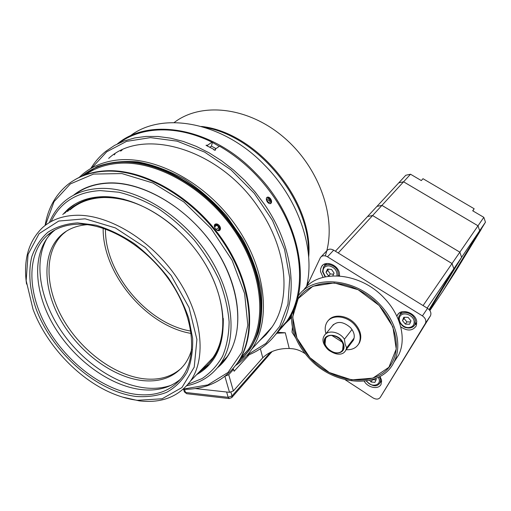 <?xml version="1.0" encoding="UTF-8"?>
<svg xmlns="http://www.w3.org/2000/svg" width="511" height="511" viewBox="0 0 511 511"><rect width="100%" height="100%" fill="white"/><g stroke="black" fill="none" stroke-linecap="round" stroke-linejoin="round"><path stroke-width="0.77" d="M128.274 137.459C159.771 110.721 221.959 120.692 264.5 165.034C299.248 199.852 315.651 250.69 306.491 286.824M291.411 317.714L281.063 327.66M117.383 143.91C148.937 117.032 211.79 127.392 255.046 172.475C300.302 217.405 312.706 286.173 287.552 321.017L275.512 334.673M303.272 290.638C317.523 268.626 360.427 271.609 384.796 298.692C401.001 315.715 406.488 339.189 398.701 354.902L393.847 362.356M297.421 297.21C311.154 274.286 355.139 276.975 380.146 304.78C396.53 321.981 402.119 345.634 394.32 361.411C381.704 389.95 334.117 386.476 309.142 358.281C296.029 343.801 290.235 328.535 291.762 312.47M379.207 305.495L392.882 326.829L396.242 349L388.903 367.281L372.851 378.146L351.6 379.858L329.295 372.513L309.947 357.674L296.936 338.046L292.662 317.076L298.194 298.577L312.911 286.249L334.296 282.922L358.109 289.724L379.207 305.495M354.149 338.02L346.624 347.863L345.117 344.082L344.427 339.221L352.002 329.506M343.731 344.606C346.771 356.461 327.43 355.452 324.498 343.782C321.208 332.016 340.728 332.661 343.731 344.606M344.427 339.221C339.508 331.492 327.494 329.512 324.261 335.753C317.388 346.222 340.173 361.545 345.813 350.144L346.624 347.863M343.149 344.58L342.657 349.786C339.591 356.199 326.772 351.772 325.066 343.807L325.609 338.397C328.714 332.163 341.495 336.596 343.149 344.58M289.596 317.753L287.738 319.809M235.731 365.41C241.997 361.149 247.33 355.752 251.738 349.224C271.494 320.416 266.32 268.249 235.188 224.655C204.196 181.003 152.476 154.52 114.592 160.409C102.251 162.287 91.744 166.771 83.069 173.874L79.077 177.464M120.928 150.93L122.142 149.972M375.566 378.562L376.262 379.449L374.908 382.375L370.967 381.966L369.709 380.356M372.487 379.622L376.019 379.973M372.525 379.699L370.967 381.966M342.14 342.076L331.76 335.408C328.931 335.376 326.887 336.379 325.616 338.403C320.225 346.669 338.199 358.741 342.645 349.78C343.807 347.506 343.635 344.938 342.134 342.083M427.151 308.101L453.845 268.76L429.099 309.609L453.857 268.741L452.031 263.535L372.615 215.527L367.581 216.498L335.395 251.227M338.218 252.983L372.602 215.54L452.018 263.548L453.845 268.76M452.018 263.548L423.076 305.578M481.023 229.452L485.45 222.183L483.834 217.341L472.688 210.788L474.157 208.75L422.987 178.697L421.326 180.581L410.531 174.232L405.791 175.26L367.581 216.498L372.602 215.54M453.857 268.741L461.618 257.301L429.566 310.145L461.631 257.282L479.663 230.716L442.788 291.34L429.879 310.573M372.615 215.527L381.921 205.39L459.843 252.179L461.618 257.301L459.855 252.166L381.934 205.377L403.575 181.807L478.009 225.805L479.663 230.716L478.015 225.792L459.855 252.166M459.843 252.179L452.031 263.535M376.958 206.374L381.921 205.39M478.456 214.179L481.605 216.032M381.934 205.377L376.971 206.361M398.778 182.829L403.575 181.807M413.144 175.765L416.19 177.56M474.157 208.75L472.886 210.902M485.45 222.183L479.669 230.704L442.794 291.321L455.544 271.539L481.132 229.516M483.834 217.341L478.015 225.792L403.581 181.795L410.531 174.232M403.581 181.795L398.791 182.817M78.866 224.188C108.939 223.78 147.877 247.861 170.827 282.308C193.873 316.743 197.655 355.707 182.587 376.556C171.766 390.698 156.302 396.645 136.201 394.39C103.778 390.398 67.599 363.168 47.619 328.726C27.639 294.355 25.914 254.893 46.993 235.597C55.207 228.219 65.836 224.412 78.866 224.188M77.557 222.892L95.857 225.166C108.779 229.024 121.663 235.22 134.495 243.747C146.951 253.462 158.174 264.704 168.151 277.479C177.113 290.804 183.979 304.415 188.751 318.327L192.641 338.352C193.037 351.019 191.216 362.267 187.179 372.091C181.986 380.867 175.126 387.625 166.592 392.365C157.324 395.872 147.162 397.239 136.105 396.472C96.528 391.611 52.352 352.596 36.14 309.053C29.708 290.516 28.067 272.389 31.759 256.803C35.189 246.979 40.573 238.784 47.919 232.224C56.306 226.82 66.187 223.709 77.557 222.892M180.587 379.162C170.029 387.868 156.883 391.343 141.145 389.574C108.837 385.722 72.862 358.722 53.08 324.472C33.298 290.299 31.765 251.003 52.869 231.732L55.016 229.931M171.357 385.198C163.303 388.073 154.482 388.967 144.894 387.881C114.624 384.304 81.096 360.849 60.419 329.767C39.82 298.711 33.477 261.466 47.236 237.928M50.276 233.438L51.215 232.262M191.695 349.256C190.169 354.909 187.85 359.872 184.746 364.158C174.807 376.946 160.716 382.42 142.473 380.58C112.727 377.246 79.467 352.475 61.205 320.914C42.937 289.418 41.576 253.226 60.866 235.373C67.784 229.075 76.593 225.511 87.292 224.674M181.597 367.984C171.805 376.779 159.362 380.395 144.281 378.843C114.573 375.553 81.383 350.865 63.185 319.369C44.987 287.936 43.691 251.802 62.981 233.961L66.532 231.081M70.058 209.842C78.905 202.139 90.147 198.032 103.778 197.527C128.101 197.348 152.425 207.875 176.749 229.094M204.164 262.137C226.034 297.261 228.36 336.583 212.633 358.064L202.413 368.661M122.416 397.06L139.203 400.848C161.476 403.454 178.575 396.843 190.501 381.014C206.693 358.173 202.445 315.651 177.164 278.131C151.978 240.592 109.424 214.575 76.765 215.259C62.91 215.597 51.573 219.647 42.752 227.414C28.533 241.032 23.129 259.914 26.546 284.065M137.395 400.305C130.03 399.378 122.544 397.424 114.937 394.441C80.259 381.008 46.827 346.247 33.023 309.283L26.163 280.622L28.06 254.427L39.111 233.642L58.727 221.052L85.133 218.817L115.326 227.893L145.38 247.58L171.134 275.416L189.044 307.526L196.914 339.489L194.212 367.192L181.929 387.555L162.121 398.772L137.395 400.305M67.509 211.484C81.166 198.191 100.035 194.135 124.103 199.316M223.294 318.455C223.754 342.638 216.147 360.044 200.472 370.673M198.242 372.985L209.446 364.496M75.079 204.068L69.873 208.009L64.648 213.323M191.171 333.44C146.651 326.12 102.5 273.845 103.145 228.245M190.833 331.077C147.628 324.134 104.666 273.238 105.458 229.037M219.673 227.746L219.43 230.518M214.799 224.527L217.545 224.993M214.729 224.616L217.156 224.763L218.957 226.36L219.883 228.787L219.321 230.557M214.754 227.702L214.735 225.632L216.824 225.242L218.932 227.325L218.964 229.809L216.977 230.193M216.638 229.976L215.348 228.704M218.932 227.325L216.134 229.477M216.824 225.242L214.748 226.846M219.411 225.632C220.726 227.548 220.861 229.094 219.813 230.269L219.564 230.442C216.843 232.192 212.346 225.568 215.265 224.131C216.613 223.556 217.999 224.061 219.411 225.632M204.451 127.322C258.055 136.073 310.714 201.034 308.414 254.171M270.606 329.071L268.735 330.649M81.453 176.474L97.141 166.586C109.392 162.23 122.985 160.665 137.919 161.898C153.319 164.842 168.841 170.623 184.477 179.252C199.782 189.389 213.796 201.634 226.533 215.981L242.693 239.199C251.399 255.647 257.461 272.095 260.878 288.555C262.686 304.575 261.836 319.279 258.33 332.667C253.411 344.982 246.411 355.158 237.321 363.187M85.861 174.615L89.649 172.028M243.166 356.167L239.953 359.322M204.477 366.521L205.192 366.393M225.274 358.709L226.079 358.198M114.311 154.878L115.026 153.792M134.687 134.649L137.108 133.205M118.878 143.182C141.355 126.37 177.215 124.882 212.001 142.186L219.257 146.357M268.518 330.892L270.472 329.25M121.937 150.068L120.615 151.122M212.327 142.697L211.452 146.152L216.044 148.599M108.639 158.384L108.926 158.148C143.246 126.798 219.73 148.893 258.623 207.836C287.604 249.4 291.436 299.676 271.756 327.423L265.95 334.769L259.23 341.035M91.967 167.857L106.697 151.812L126.53 141.381L150.477 137.619L177.113 141.157L204.617 152.093L230.985 169.85L254.191 193.222L272.478 220.433L284.557 249.406L289.737 277.984L287.955 304.186L279.702 326.401L265.867 343.462L247.624 354.685M246.768 355.682C259.856 350.789 270.434 342.396 278.514 330.489C298.98 301.081 294.917 248.161 264.398 204.279L255.117 191.938L244.763 180.44L233.508 169.978L221.538 160.722L209.05 152.808L196.262 146.363L183.366 141.464L170.585 138.168L158.097 136.488L146.101 136.424L134.757 137.932L124.211 140.947L114.598 145.392L106.02 151.16C99.932 156.04 94.861 161.821 90.805 168.515M214.875 150.247L215.137 149.231L219.519 146.172C240.79 158.461 258.777 175.235 273.481 196.486C303.432 239.704 307.188 292.043 286.754 321.33L276.496 333.376M215.137 149.231L215.597 149.985C214.594 150.406 213.917 150.157 213.579 149.25L205.997 145.284L207.575 145.201L207.338 146.172M211.452 146.152L210.04 147.123M207.575 145.201L212.001 142.186M213.7 149.11L213.585 149.563M270.664 198.907C271.897 201.098 271.884 202.65 270.632 203.55C269.514 203.889 268.396 203.308 267.279 201.807C266.02 199.629 266.007 198.089 267.24 197.195C268.39 196.837 269.533 197.406 270.664 198.907M266.793 197.514L267.917 197.597M270.875 202.599L270.415 203.627M270.134 203.672L270.804 202.841C271.105 200.504 270.153 198.753 267.943 197.604L266.621 197.744M269.636 200.114L269.929 202.043L268.722 202.612L267.215 201.245L266.927 199.303L268.134 198.741L269.636 200.114L267.208 201.187M268.134 198.741L266.946 199.45M49.395 222.547C52.78 214.205 57.762 207.191 64.335 201.513C73.833 193.42 85.829 189.057 100.322 188.425C135.351 186.975 180.651 213.866 207.21 253.584C233.878 293.282 237.941 338.825 220.452 363.819C212.161 375.515 200.919 382.828 186.726 385.76M51.151 221.544C60.202 202.407 76.554 192.091 100.213 190.59L118.871 192.232C131.991 195.489 145.156 200.964 158.372 208.654C171.326 217.514 183.296 228.008 194.295 240.144C204.457 252.971 212.825 266.448 219.411 280.577C224.795 294.764 228.034 308.516 229.12 321.841C228.954 334.622 226.763 346.1 222.547 356.276C217.277 365.512 210.468 372.934 202.107 378.549L188.029 384.266M62.77 214.531L68.052 209.14C77.014 201.36 88.384 197.214 102.174 196.69C134.821 195.566 176.787 220.765 201.302 257.672C225.907 294.56 229.541 336.813 213.081 359.91C208.68 366.138 203.225 371.018 196.722 374.563M174.2 122.525C201.372 101.574 248.998 106.786 284.882 138.264C320.87 169.563 337.343 220.835 325.264 255.883M308.318 283.024L307.073 284.173M308.67 257.199C314.124 202.375 257.455 132.432 201.487 126.447M218.497 366.496L227.063 356.812C244.558 331.869 240.732 286.658 214.435 247.388C188.246 208.092 143.387 181.59 108.536 183.155C95.174 183.768 83.887 187.601 74.689 194.653M81.824 176.193C92.069 167.806 104.781 163.137 119.964 162.191C157.925 159.892 206.827 188.029 235.347 230.608C263.983 273.161 268.051 322.556 249.1 350.214L243.651 357.176L237.36 363.136M85.446 174.768C95.11 167.864 106.722 164.012 120.277 163.207C157.931 160.952 206.406 188.891 234.658 231.106C263.024 273.302 267.029 322.275 248.205 349.684L239.729 359.693M74.146 180.185C83.255 174.564 93.909 171.434 106.116 170.795C144.428 168.687 194.154 197.553 223.364 240.917C252.696 284.257 257.167 334.29 238.222 362.063L232.364 369.491M45.441 225.217L54.045 201.641L70.346 183.934L93.513 174.079L121.893 173.568L153.025 183.027L183.851 201.954L211.164 228.621L232.09 260.271L244.616 293.563L247.822 325.143L241.92 352.136L228.034 372.455L207.862 384.904L183.398 389.063M73.316 195.368C82.705 187.748 94.388 183.615 108.358 182.957C146.184 181.124 195.483 212.844 220.445 256.88C245.612 300.87 242.386 347.544 217.545 367.677M183.091 389.337C206.604 389.554 224.802 380.657 237.692 362.638C256.637 334.865 252.147 284.793 222.783 241.416C193.541 198.013 143.77 169.115 105.445 171.211C90.089 172.073 77.282 176.742 67.024 185.212C55.182 195.336 47.874 208.756 45.109 225.472M88.857 171.249C97.94 165.653 108.524 162.498 120.609 161.789C158.557 159.477 207.421 187.588 235.91 230.129C264.513 272.644 268.556 322.007 249.611 349.665L243.76 357.055M184.394 391.892L186.681 393.706L184.318 391.65L183.596 389.344M270.511 352.239L232.013 395.948L228.168 397.315L229.279 398.574L231.873 397.462L232.013 395.948L230.946 392.231M271.961 351.581L271.507 352.373M231.649 397.718L272.076 351.53M306.543 286.773L320.467 257.474C322.205 255.449 324.542 255.225 327.494 256.803L422.412 315.894C425.395 318.046 426.417 320.499 425.484 323.252L380.222 397.449L430.549 315.619C431.488 312.885 430.479 310.458 427.535 308.337L333.677 250.166C330.758 248.614 328.439 248.844 326.714 250.863L321.253 256.65M305.137 353.65L304.326 353.12C300.283 350.52 296.176 349.051 292.005 348.7L289.245 348.489L285.298 332.789L277.083 333.274M380.222 397.449C378.555 399.481 376.147 399.628 372.992 397.877L345.206 379.762M289.405 317.005L290.337 316.456M278.118 332.31L285.298 332.789M295.831 338.205L292.024 332.214L292.401 327.366M396.913 316.328L397.322 315.351C400.56 307.852 415.52 312.406 416.714 321.362L416.178 326.031C412.46 331.064 407.305 331.326 400.713 326.81M380.024 376.486L381.519 379.98L381.091 384.266C378.708 389.887 367.888 387.881 364.273 381.244M323.086 277.345L320.518 271.584L320.633 268.799L321.655 266.397C325.373 260.118 337.956 264.768 339.374 273.034L339.54 275.921M324.875 263.919L324.6 265.797M380.446 382.151L381.685 381.743M400.234 312.451L400.177 314.457M414.919 324.67L416.797 323.917M195.298 388.564L229.503 392.327L233.374 390.953L228.724 374.691L225.325 376.077M249.164 354.73L234.115 371.248L233.584 369.37L232.556 369.274M233.584 369.37L228.724 374.691M260.355 348.751L262.756 357.764C269.482 351.383 278.31 348.291 289.245 348.489M262.756 357.764L233.374 390.953M404.533 317.267L404.022 318.449L406.89 321.911L410.531 321.911M405.357 324.108L402.476 320.633L403.818 317.254L408.072 317.35L410.965 320.844L409.598 324.223L405.357 324.108L406.89 321.911M404.022 318.449L402.476 320.633M328.401 269.182L327.794 270.357L330.31 273.96L333.594 274.164M329.831 276.068L328.535 275.94L326.005 272.331L327.5 269.093L331.556 269.476L334.092 273.11L332.814 275.825M327.794 270.357L326.005 272.331M330.31 273.96L328.535 275.94M298.475 298.149C310.049 280.354 340.435 277.569 365.314 293.857C390.315 309.928 402.764 341.086 392.997 360.785C380.682 388.552 334.309 385.179 309.947 357.674C294.425 340.141 289.475 322.467 295.096 304.658L296.897 300.762M328.139 320.761C333.115 313.562 347.135 314.974 355.004 323.731C360.709 330.381 362.184 336.762 359.418 342.868L358.23 344.638M325.967 333.664C324.702 329.442 325.002 325.705 326.868 322.46C331.275 314.348 346.132 315.293 354.385 324.517C360.108 331.173 361.577 337.56 358.811 343.673C356.244 348.01 352.022 350.022 346.139 349.716M331.952 326.337L332.035 326.197C336.864 320.825 342.99 321.259 350.405 327.513C354.238 331.971 355.209 336.251 353.331 340.339L351.9 342.172M366.604 380.944C371.19 388.526 383.109 385.013 378.236 377.399M379.36 383.78L379.999 382.809C380.816 381.002 380.625 379.002 379.411 376.811M226.629 392.007L228.168 397.315L185.512 392.474L184.541 389.344M425.273 323.648L430.345 316.009M224.917 376.396L229.503 392.327M327.494 256.803L333.677 250.166M427.535 308.337L422.412 315.894M408.238 327.577C412.601 327.302 414.555 325.079 414.095 320.921C412.939 315.025 403.779 311.595 400.432 315.76C396.855 319.714 402.029 327.525 408.238 327.577M408.774 327.928C411.713 327.934 413.776 326.816 414.964 324.587L415.366 320.442C413.814 315.715 410.474 313.064 405.332 312.489C402.483 312.515 400.471 313.588 399.289 315.715C396.408 320.269 402.674 327.366 405.958 327.621C410.122 328.65 413.124 327.64 414.964 324.587L416.797 321.885M336.966 275.78C337.273 270.568 334.622 267.253 329.007 265.841C324.824 265.873 322.843 267.943 323.067 272.044L325.526 276.758M338.205 275.831C338.646 269.923 335.67 266.161 329.288 264.532C326.74 264.366 324.817 265.177 323.514 266.972L322.518 271.705L325.117 276.847M287.552 321.017L291.43 316.705M117.613 143.795L120.015 142.371M394.32 361.411L398.701 354.902M345.813 350.144L353.401 340.198M325.628 334.079L333.517 324.421M289.501 316.839L291.091 315.076M381.602 380.427L379.999 382.809C376.971 387.351 372.385 386.75 366.234 381.002M46.993 235.597L52.869 231.732M60.866 235.373L62.981 233.961M190.501 381.014L212.633 358.064M214.895 224.412L215.291 224.105M251.738 349.224L271.935 327.155M278.514 330.489L286.754 321.33M307.194 283.554L308.983 281.618M220.452 363.819L227.063 356.812M240.962 357.553L248.205 349.684M237.692 362.638L238.222 362.063M249.1 350.214L249.611 349.665M186.681 393.706L229.279 398.574M322.946 265.005L321.655 266.397M398.471 313.76L397.322 315.351M430.549 315.619L425.484 323.252M402.138 311.742L400.241 314.386M326.721 263.491L324.587 265.809M339.591 275.033L338.85 275.87M358.811 343.673L359.418 342.868"/></g></svg>
